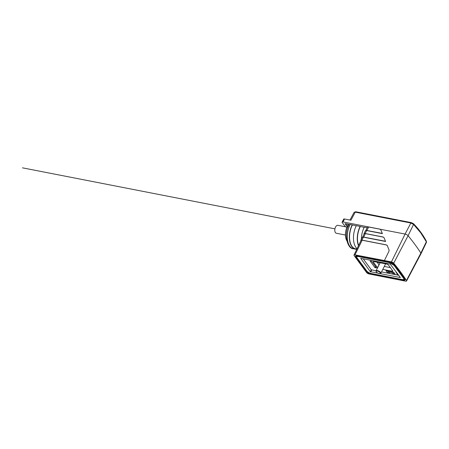 <?xml version="1.0" encoding="UTF-8"?>
<svg xmlns="http://www.w3.org/2000/svg" width="449" height="449" viewBox="0 0 449 449"><rect width="100%" height="100%" fill="white"/><g stroke="black" fill="none" stroke-linecap="round" stroke-linejoin="round"><path stroke-width="0.67" d="M382.789 269.411L391.983 271.207A1.437 0.544 26.8 0 0 392.695 271.078A1.437 0.544 26.8 0 0 392.589 270.657L388.469 265.062A1.437 0.544 26.8 0 0 386.724 264.057L373.995 261.571A1.437 0.544 26.8 0 0 373.282 261.7A1.437 0.544 26.8 0 0 373.388 262.115L377.508 267.716A1.437 0.544 26.8 0 0 377.57 267.789M390.355 267.626L384.288 266.442M379.068 264.82A1.437 0.544 -153.2 0 1 379.012 264.747L377.121 262.182M398.695 275.271L381.521 271.914M376.026 270.842L371.256 269.742L370.279 271.673L360.715 258.343L390.232 264.107L400.379 277.555L370.279 271.673M363.224 258.832L371.256 269.742M370.172 261.105L374.954 267.604L376.571 267.918L371.789 261.419L370.172 261.105M389.867 264.04L390.153 264.096M395.114 274.238L393.582 272.156L385.944 270.663L387.481 272.751L389.463 273.138L388.716 272.116L392.387 272.835L393.133 273.851L395.114 274.238M397 273.75L397.169 274.266L398.33 274.771M398.145 274.519L397.41 274.204L397.533 273.755M396.91 272.846L396.04 272.885L397.09 273.087M396.922 273.924L397.326 273.407M357.18 256.458A3.682 1.392 -153.2 0 0 357.078 257.844L366.721 270.938A3.682 1.392 -153.2 0 0 371.194 273.514L402.023 279.536A3.682 1.392 -153.2 0 0 403.876 278.722M355.72 257.215A5.029 1.903 26.8 0 1 355.642 257.053A5.029 1.903 26.8 0 1 358.089 255.711L388.924 261.733A5.029 1.903 26.8 0 1 395.036 265.252L404.672 278.352A5.029 1.903 26.8 0 1 404.313 280.311A5.029 1.903 26.8 0 1 404.134 280.344M384.395 260.538L354.957 254.869A1.936 0.73 -153.2 0 0 353.997 255.049A1.936 0.73 -153.2 0 0 354.143 255.604L366.642 272.582A1.936 0.73 -153.2 0 0 368.988 273.935L405.593 281.169A1.936 0.73 -153.2 0 0 406.547 281.001A1.936 0.73 -153.2 0 0 406.457 280.507A224.012 84.631 -153.2 0 0 400.553 271.937A224.012 84.631 -153.2 0 0 393.706 263.187A1.936 0.73 -153.2 0 0 391.421 261.907L384.395 260.538L388.997 251.171L389.087 250.026L387.128 245.306M406.547 281.001L420.982 253.719A2.514 0.949 -153.2 0 0 420.988 253.707A2.514 0.949 -153.2 0 0 420.859 253.079A224.595 84.85 -153.2 0 0 414.943 244.486A224.595 84.85 -153.2 0 0 408.079 235.714L413.574 224.438L413.209 223.568M411.531 222.732A0.898 0.5 101.1 0 0 411.357 222.625L413.501 223.709C418.732 229.018 423.025 234.849 426.376 241.203L426.438 242.398L425.978 240.911M406.457 280.507L420.859 253.079L426.342 241.787L420.662 232.728L413.574 224.438L410.835 223.013L405.099 234.052A2.514 0.949 26.8 0 1 408.079 235.714L393.706 263.187M387.251 245.53L386.426 244.89L361.928 240.103L363.376 237.162L385.607 241.5L384.035 237.661L383.216 237.016L365.172 233.497L366.62 230.55L382.391 233.632L380.819 229.793L380 229.147L343.019 221.924A1.796 0.679 -153.2 0 0 342.132 222.081L343.687 219.14A1.734 0.657 26.8 0 1 344.546 218.989L350.91 220.234L355.26 212.158L354.143 212.293L355.782 211.771A0.898 0.5 101.1 0 0 355.26 212.158L410.835 223.013A0.898 0.5 101.1 0 1 411.351 222.625M355.956 211.877A0.898 0.5 101.1 0 0 355.782 211.771L411.357 222.625M391.421 261.907L405.099 234.052L368.64 227.014A2.514 0.949 26.8 0 0 367.389 227.245L365.84 230.46A2.385 0.904 -153.2 0 0 365.559 230.612M361.928 240.103A2.239 0.847 -153.2 0 0 360.816 240.31A2.239 0.847 -153.2 0 0 360.873 240.771M353.997 255.049L361.035 240.434A2.239 0.847 26.8 0 1 362.147 240.226L386.499 244.986L387.324 245.625M367.142 227.761L364.246 227.194A15.99 8.857 -78.9 0 0 361.383 239.132M348.963 224.876L348.497 224.242L345.556 223.669A0.898 0.337 26.8 0 0 345.113 223.748A0.898 0.337 26.8 0 0 345.18 224.012L346.252 225.465A0.898 0.337 26.8 0 0 347.341 226.094L348.329 226.285M346.847 240.765A11.051 6.118 -78.9 0 1 347.414 226.189L348.295 226.363M364.167 227.346L356.315 225.645A15.99 8.857 -78.9 0 0 355.995 247.494A15.99 8.857 -78.9 0 0 357.067 248.679M356.242 225.796L350.147 224.438A2.155 0.814 26.8 0 0 349.081 224.635C343.524 234.193 347.397 248.954 353.442 248.768A15.99 8.857 -78.9 0 1 349.827 246.288A15.99 8.857 -78.9 0 1 350.147 224.438M342.132 222.081A1.796 0.679 -153.2 0 0 342.267 222.609L344.765 226.004A1.796 0.679 -153.2 0 0 346.925 227.256M360.132 226.391A15.99 8.857 101.1 0 0 358.47 245.755M358.622 245.44A15.631 8.66 -78.9 0 1 360.278 226.582M356.876 249.072L355.563 248.819A15.631 8.66 -78.9 0 1 352.347 225.033M352.207 224.842A15.99 8.857 101.1 0 0 351.887 246.692A15.99 8.857 101.1 0 0 355.496 249.173A15.99 8.857 101.1 0 0 356.787 249.251M380.892 229.888L380.067 229.243M365.172 233.497A2.38 0.898 -153.2 0 0 363.993 233.71A2.38 0.898 -153.2 0 0 364.044 234.187M385.562 241.405L363.449 237.083A2.251 0.847 -153.2 0 0 362.657 237.066L364.212 233.839A2.38 0.898 26.8 0 1 365.391 233.62L383.283 237.117L384.108 237.757M362.691 237.055L363.729 237.01L365.391 233.62M360.816 240.31L362.231 237.375A2.301 0.87 -153.2 0 1 363.376 237.162L362.741 237.05M365.879 230.449L366.973 230.404L368.64 227.014M382.335 233.497L365.941 230.438M345.444 235.035L336.346 233.256A4.041 2.239 -78.9 0 1 335.437 232.633A4.041 2.239 -78.9 0 1 335.167 227.946A4.041 2.239 -78.9 0 1 337.901 225.319L345.898 226.885M374.954 267.604L375.521 266.487M387.481 272.751L388.301 271.123M389.131 271.286L388.716 272.116M392.802 272.004L392.387 272.835M393.824 272.487L393.133 273.851M397.247 274.115L397.41 274.44M397.533 273.694L397.331 273.985M396.95 272.897L396.04 272.885M385.293 263.776A2.694 1.016 26.8 0 1 385.354 264.332L380.853 273.245A2.694 1.016 -153.2 0 0 379.248 271.303A2.694 1.016 -153.2 0 0 377.373 270.573A2.694 1.016 -153.2 0 0 376.043 270.809A2.694 1.016 -153.2 0 0 376.066 271.286L376.234 271.684A2.335 0.881 -153.2 0 0 377.603 272.953A2.335 0.881 -153.2 0 0 380.039 273.604A2.335 0.881 -153.2 0 0 378.99 271.696A2.335 0.881 -153.2 0 0 376.874 271.011A2.335 0.881 -153.2 0 0 376.234 271.684M380.039 273.604L380.455 273.508A2.694 1.016 -153.2 0 0 380.853 273.245M334.926 228.861L22.45 167.831M392.392 270.393L391.983 271.207M373.388 262.115L373.68 261.537M379.012 264.747L377.508 267.716M394.138 265.449L403.69 278.425A0.539 0.398 143.6 0 0 403.724 278.492L403.954 278.88A3.974 1.504 26.8 0 1 402.018 279.935L371.188 273.912A3.974 1.504 26.8 0 1 366.356 271.134A0.539 0.398 143.6 0 1 365.733 271.011L356.18 258.035M394.048 265.325A0.539 0.398 -36.4 0 0 394.671 265.449L395.036 265.252M404.672 278.352L404.313 278.548A0.539 0.398 143.6 0 1 403.724 278.492L394.087 265.393L389.126 262.553A0.539 0.297 101.1 0 0 389.221 262.547M402.023 279.536L402.018 279.935A0.539 0.297 101.1 0 0 402.321 280.35A4.737 1.79 -153.2 0 0 403.971 280.395A4.737 1.79 -153.2 0 0 404.313 278.548L394.671 265.449A4.737 1.79 -153.2 0 0 388.918 262.137A0.539 0.297 101.1 0 0 389.126 262.553L358.291 256.531A0.539 0.297 -78.9 0 1 358.083 256.115A4.737 1.79 -153.2 0 0 355.776 257.372A4.737 1.79 -153.2 0 0 356.096 257.917A0.539 0.398 -36.4 0 0 356.719 258.035A3.974 1.504 26.8 0 1 357.006 256.486A3.974 1.504 26.8 0 1 358.207 256.491M388.924 261.733L388.918 262.137L358.083 256.115L358.089 255.711M357.006 256.486L358.291 256.531A0.539 0.297 -78.9 0 0 358.386 256.525L389.036 262.513M366.721 270.938L366.356 271.134L356.719 258.035L357.078 257.844M354.957 254.869L362.147 240.226M343.019 221.924L344.546 218.989M345.18 224.012L345.36 223.647M346.987 223.95L346.252 225.465M347.341 226.094L348.323 224.208M382.295 233.396L366.9 230.483M382.352 233.531L366.693 230.477A2.385 0.904 -153.2 0 0 365.851 230.455L365.407 230.775A2.441 0.92 -153.2 0 1 366.62 230.556L366.839 230.376M385.506 241.265L363.651 237.089L385.551 241.366M362.231 237.375L362.657 237.066A2.251 0.847 -153.2 0 0 362.377 237.218M402.141 280.311L371.491 274.328A0.539 0.297 -78.9 0 1 371.188 273.912L371.194 273.514M403.769 278.537A3.974 1.504 26.8 0 1 403.954 278.88M370.717 271.926L371.688 269.995M355.642 257.053L365.772 271.078C367.125 272.661 368.999 273.75 371.396 274.333L402.225 280.356L404.313 280.311M426.443 242.387L420.988 253.707M349.962 220.049L354.143 212.293M355.496 249.173L353.442 248.768M363.993 233.71L365.407 230.775M376.043 270.809L380.107 262.766"/></g></svg>
